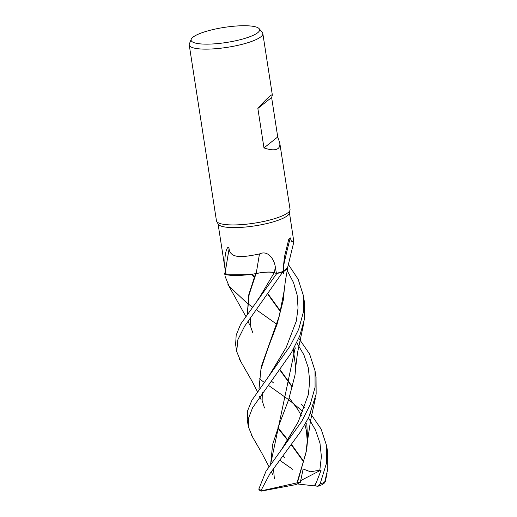 <?xml version="1.0" encoding="UTF-8"?>
<svg xmlns="http://www.w3.org/2000/svg" width="517" height="517" viewBox="0 0 517 517"><rect width="100%" height="100%" fill="white"/><g stroke="black" fill="none" stroke-linecap="round" stroke-linejoin="round"><path stroke-width="0.78" d="M240.702 361.247L236.689 351.515L237.872 339.714L244.631 326.208L282.857 271.871L287.756 267.754L282.883 271.858A37.218 8.182 171.2 0 1 276.75 273.558L274.23 272.711C270.171 271.696 264.109 271.994 256.051 273.603L255.825 273.609A30.787 6.766 171.2 0 1 248.942 274.617A30.787 6.766 171.2 0 1 226.155 274.643A36.119 7.942 171.2 0 1 225.793 273.797L218.064 223.861M224.837 274.456L236.767 275.535L253.621 273.971L236.792 275.535L224.856 274.462A37.218 8.182 171.2 0 1 224.856 272.866L224.837 272.873A37.237 8.188 171.2 0 0 224.688 273.971L224.837 274.456A37.237 8.188 171.2 0 1 224.688 273.971M279.742 142.802C280.13 145.38 279.587 147.267 278.114 148.463C275.535 150.415 270.818 150.234 263.974 147.933L257.86 108.441C263.392 102.256 267.438 98.127 270.003 96.052C271.477 94.882 272.265 94.585 272.369 95.16L271.619 97.461L277.732 136.947L279.742 142.802L290.043 209.359A37.237 8.188 171.2 0 1 290.024 210.038A37.237 8.188 171.2 0 1 288.053 212.636A37.237 8.188 171.2 0 1 249.272 223.867A37.237 8.188 171.2 0 1 216.675 221.399A37.237 8.188 171.2 0 1 216.449 220.753L189.228 44.94A37.237 8.188 171.2 0 1 189.384 43.835L191.251 39.208A34.658 7.619 171.2 0 1 192.97 37.185A34.658 7.619 171.2 0 1 228.236 26.832A34.658 7.619 171.2 0 1 259.172 28.694A34.658 7.619 171.2 0 1 257.757 32.681A34.658 7.619 171.2 0 1 218.071 43.538A34.658 7.619 171.2 0 1 191.251 39.208M290.024 210.038L289.378 213.153A36.119 7.942 171.2 0 1 287.465 215.667A36.119 7.942 171.2 0 1 249.847 226.562A36.119 7.942 171.2 0 1 218.232 224.165L216.675 221.399M259.172 28.694L262.352 32.539A37.237 8.188 171.2 0 1 262.83 33.547A37.237 8.188 171.2 0 1 260.833 36.823A37.237 8.188 171.2 0 1 220.559 48.236A37.237 8.188 171.2 0 1 189.228 44.94M226.155 274.643L225.548 270.359C224.727 266.119 224.624 261.137 225.238 255.398C225.716 250.894 228.294 244.16 229.089 248.903C230.492 259.011 243.468 257.285 259.482 253.937C268.123 249.789 274.365 259.528 275.309 267.005L276.414 273.37A36.119 7.942 171.2 0 0 283.671 271.302L283.368 266.798L284.531 256.529L288.719 239.416L290.283 237.872L291.433 241.284L293.856 241.84L289.449 212.81M283.368 266.798A641.655 557.533 -106.6 0 1 290.283 237.872M293.856 241.84L287.581 267.703A30.787 6.766 171.2 0 1 283.671 271.302M282.857 271.871A37.237 8.188 171.2 0 1 276.757 273.558L274.23 272.705L259.721 297.075L274.23 272.711C270.178 271.677 264.116 271.974 256.057 273.59C264.103 271.994 270.165 271.696 274.23 272.711L276.75 273.558A37.218 8.182 171.2 0 0 282.883 271.858L284.337 271.082L287.736 267.005M255.825 273.609A30.787 6.766 171.2 0 0 256.206 273.538A15.142 3.328 171.2 0 1 274.365 272.672L276.414 273.37M256.206 273.538A630.1 40.61 95.6 0 1 259.482 253.937M225.548 270.359A641.655 41.36 95.6 0 1 229.089 248.903M225.632 272.769L224.856 272.866A37.218 8.182 171.2 0 0 224.856 274.462L226.291 274.818L248.942 274.617M256.051 273.603L249.129 294.632L247.372 313.877M271.619 97.461L257.86 108.441M277.732 136.947L263.974 147.933M292.842 469.43L279.723 460.233M288.312 264.439L298.147 279.225L303.401 295.646L303.421 311.938L298.671 329.329L290.373 345.608L251.915 400.223L247.721 410.492L247.268 419.83L248.322 426.635L248.761 417.613L252.6 407.745L291.304 352.846L299.724 336.031L304.507 318.931L304.416 302.193M252.361 436.561L248.322 426.635M276.744 273.558L240.651 324.172L236.185 335.119L235.61 344.509L236.696 351.515M310.491 413.484L321.122 429.071L326.666 445.906L326.718 462.424L320.062 484.08L317.768 486.226M325.852 478.328L324.443 482.994L327.772 469.197L327.752 452.911L326.666 445.906M247.378 303.447L229.083 286.211L225.031 276.188M298.768 338.318L309.599 354.029L315.034 370.754L315.086 387.252L310.194 404.598L301.734 421.387L265.958 471.284L258.804 489.108L259.101 489.929L261.046 491.15L261.234 490.879L261.137 490.258L270.01 473.559L300.448 431.837L308.714 417.426L316.152 394.141L316.049 377.313M302.988 411.577L288.654 399.673M288.357 399.447L268.09 385.126M264.038 382.231L259.23 378.696M303.97 461.759L291.704 444.672M287.84 439.889L277.959 427.63M258.946 388.971L261.259 366.547L279.206 316.288L284.143 290.897M283.484 272.814L283.303 271.645M303.86 462.192L291.446 445.021M287.614 440.251L277.791 428.07M258.998 388.9L260.943 369.209L268.181 347.644L277.073 324.262L283.394 299.75L284.466 287.355M283.6 273.616L283.284 271.651M284.996 457.991L282.825 456.188L284.996 457.991M271.515 372.111L286.224 347.34L296.325 321.063L298.05 307.893L297.126 294.929L293.475 282.456L287.181 270.553L293.475 282.456L297.126 294.929L298.05 307.893L296.325 321.063L286.224 347.34L269.48 375.071M318.117 486.264L314.233 485.857L316.223 482.788L321.186 469.972L310.478 471.762L303.143 469.009L300.319 482.374L297.411 482.788L306.659 450.042L307.757 438.048M301.637 404.52L304.603 407.351M292.144 387.007L279.716 369.804M319.797 470.386L321.387 456.569L319.971 443.121L315.538 430.138L308.494 417.885L315.538 430.138L319.971 443.121L321.387 456.569L319.797 470.386M273.616 383L271.315 381.023L273.616 383M276.698 324.217L256.535 309.877M252.393 306.962L247.572 303.582M306.743 423.035L307.609 438.629L305.799 453.538L296.965 482.872L261.234 490.879M292.247 386.593L279.943 369.487M247.326 313.948L248.793 294.684L255.579 273.648M297.411 482.788L296.732 482.917M270.662 464.143L272.614 444.452L279.839 422.893L288.699 399.531L295.02 375.038L296.118 362.54M295.239 348.794L294.858 346.513M280.524 311.745L268.084 294.632M254.196 277.37L251.831 274.243M283.038 447.586L298.225 421.904L308.326 394.652L309.728 381.035L308.261 367.671L303.899 354.862L296.771 342.706L303.899 354.862L308.261 367.671L309.728 381.035L308.326 394.652L298.225 421.904L280.854 450.643M252.244 274.184L254.345 276.957M268.329 294.309L280.653 311.305M294.871 346.487L295.129 348.057L270.611 464.208M314.233 485.857L297.256 483.938M300.319 482.374L295.963 484.591L261.046 491.15M318.149 486.174L321.871 484.778L324.443 482.994M321.186 469.972L300.707 480.61M274.365 272.672A625.227 40.3 95.6 0 1 275.309 267.005M324.65 482.206A37.237 8.188 171.2 0 1 320.062 484.08M261.137 490.258A37.237 8.188 171.2 0 1 258.804 489.108M315.021 485.922L316.223 482.788M272.369 95.16L262.83 33.547M325.322 481.547L327.067 473.275M239.468 359.25L252.122 381.365L257.279 391.356M259.657 396.429L261.124 399.719M284.13 291.097L285.429 280.46L287.756 267.748M264.497 407.984L262.132 400.494L262.319 392.661M259.721 297.075L257.673 299.976M289.249 397.941L297.986 409.684L301.301 415.539M304.927 424.547L306.432 430.713L307.356 442.494M252.819 332.722L250.932 327.642L250.286 323.112L250.616 317.677M307.428 441.667L310.581 420.463L315.389 398.239M227.868 284.24L245.717 316.23M248.018 321.173L249.524 324.663M274.353 478.542L273.635 470.315L273.958 468.014M293.288 349.414L295.724 367.393M251.152 434.564L261.705 452.873L268.969 466.618M271.367 471.633L272.73 474.774M295.802 366.372L297.514 352.775L303.802 323.028M315.034 370.754L316.087 377.591M303.401 295.646L304.461 302.477"/></g></svg>
